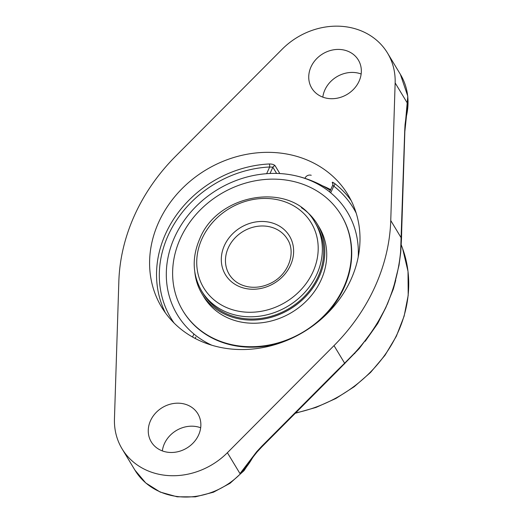 <?xml version="1.0" encoding="UTF-8"?>
<svg xmlns="http://www.w3.org/2000/svg" width="523" height="523" viewBox="0 0 523 523"><rect width="100%" height="100%" fill="white"/><g stroke="black" fill="none" stroke-linecap="round" stroke-linejoin="round"><path stroke-width="0.78" d="M365.191 341.31L377.704 323.534L385.843 307.57L393.335 289.075L395.715 280.361M401.618 227.923A4.034 1.732 1.8 0 1 401.756 228.394L404.841 131.58A4.034 1.732 -178.2 0 0 404.71 131.11L400.611 251.753C398.899 269.763 394.401 287.317 387.125 304.406A4.034 1.111 23 0 1 387.216 304.549L393.178 289.036L399.016 265.318L400.749 252.178A4.034 1.399 5.2 0 1 400.742 252.204M404.841 131.58L407.75 103.783L405.05 124.657L404.71 131.11M387.125 304.406L385.771 307.393A4.034 1.353 25.9 0 1 385.843 307.57L375.442 326.731L359.249 348.566L336.917 371.461A4.034 0.549 44.9 0 0 336.753 370.925L261.748 446.263A4.034 0.549 44.9 0 1 261.912 446.799L336.917 371.461M385.771 307.393C377.828 323.848 367.479 339.028 354.718 352.92L344.631 363.204A4.034 0.693 46 0 1 344.735 363.792M227.387 452.715A69.095 60.08 148.9 0 1 122.081 448.845A69.095 60.08 148.9 0 1 114.452 418.988L118.845 281.361A190.156 165.34 148.9 0 1 175.584 156.272L282.211 49.175A69.095 60.08 148.9 0 1 355.542 28.863A69.095 60.08 148.9 0 1 387.517 53.052A69.095 60.08 148.9 0 1 395.146 82.902L390.753 220.536A190.156 165.34 148.9 0 1 334.014 345.618L227.387 452.715L239.992 473.596L257.061 452.003L256.715 451.669L239.992 473.596A69.095 60.08 -31.1 0 0 251.328 459.011M361.145 73.998A27.203 23.653 -31.1 0 0 359.628 73.488A27.203 23.653 -31.1 0 0 322.815 97.141M279.831 173.551L275.124 165.765C274.078 164.555 272.123 163.961 269.26 163.974A108.817 94.611 -31.1 0 0 165.353 312.8M275.124 165.765A2.269 1.974 -31.1 0 0 272.869 167.216L269.685 166.987A2.269 0.588 87.2 0 0 269.26 163.974M192.549 337.028L193.928 333.988A99.311 86.347 148.9 0 1 169.746 250.399A99.311 86.347 148.9 0 1 266.645 173.695L269.685 166.987A106.548 92.643 148.9 0 0 174.512 223.445A106.548 92.643 148.9 0 0 174.061 323.011M351.188 200.597A108.817 94.611 -31.1 0 0 334.7 183.521A2.269 1.066 -52.1 0 1 333.759 186.123L330.719 192.83A99.311 86.347 148.9 0 1 358.209 257.022M356.17 213.051A106.548 92.643 148.9 0 0 333.759 186.123L332.935 185.155M334.7 183.521C332.706 182.05 331.928 181.834 332.38 182.86L333.001 183.893M330.68 189.653A108.817 94.611 -31.1 0 0 322.403 185.743M350.913 279.648A108.817 94.611 148.9 0 1 258.192 348.357A108.817 94.611 148.9 0 1 161.646 307.191A108.817 94.611 148.9 0 1 158.691 222.242A108.817 94.611 148.9 0 1 251.406 153.533A108.817 94.611 148.9 0 1 347.952 194.706A108.817 94.611 148.9 0 1 350.913 279.648M200.675 427.762A27.203 23.653 -31.1 0 0 199.152 427.252A27.203 23.653 -31.1 0 0 162.339 450.904M185.26 404.246A27.203 23.653 148.9 0 1 197.851 413.765A27.203 23.653 148.9 0 1 186.789 448.08A27.203 23.653 148.9 0 1 151.271 441.889A27.203 23.653 148.9 0 1 155.37 413.314A27.203 23.653 148.9 0 1 185.26 404.246M345.736 50.483A27.203 23.653 148.9 0 1 358.327 60.001A27.203 23.653 148.9 0 1 347.265 94.31A27.203 23.653 148.9 0 1 311.747 88.126A27.203 23.653 148.9 0 1 315.846 59.55A27.203 23.653 148.9 0 1 345.736 50.483M260.173 286.728L261.585 286.447M211.822 345.226A99.337 86.373 148.9 0 1 193.915 334.014M266.652 173.669A99.337 86.373 148.9 0 1 293.972 175.414A99.337 86.373 148.9 0 1 301.392 177.29A99.337 86.373 148.9 0 1 330.726 192.804M201.643 291.023L202.996 293.253A66.218 57.576 -31.1 0 0 312.434 286.676A66.218 57.576 -31.1 0 0 316.363 224.805L315.016 222.569A66.218 57.576 -31.1 0 1 316.82 274.261A66.218 57.576 -31.1 0 1 260.395 316.075A66.218 57.576 -31.1 0 1 201.643 291.023C192.412 274.771 191.778 257.375 199.747 238.821C218.241 192.137 292.998 181.213 315.016 222.569M194.818 272.058A67.369 58.576 -31.1 0 0 202.009 293.854A67.369 58.576 -31.1 0 0 313.349 287.16A67.369 58.576 -31.1 0 0 317.35 224.21A67.369 58.576 -31.1 0 0 301.418 207.696M321.508 318.912A92.473 80.405 -31.1 0 0 336.001 302.019A92.473 80.405 -31.1 0 0 341.486 215.613L341.192 215.13A92.473 80.405 -31.1 0 0 188.358 224.315A92.473 80.405 -31.1 0 0 182.867 310.721A92.473 80.405 -31.1 0 0 335.707 301.536A92.473 80.405 -31.1 0 0 341.192 215.13M182.867 310.721L183.161 311.211A92.473 80.405 -31.1 0 0 283.878 341.63M202.009 293.854L203.924 297.025A67.369 58.576 -31.1 0 0 315.264 290.33A67.369 58.576 -31.1 0 0 319.265 227.381L317.35 224.21M295.292 413.275L316.042 407.424L335.864 398.493L354.208 386.726L370.546 372.461L385.013 355.261L396.329 336.282L404.142 316.108L408.195 295.358L408.018 271.391L402.599 248.53A129.632 112.713 148.9 0 1 397.885 332.484A129.632 112.713 148.9 0 1 295.678 412.889M390.753 220.536L401.37 238.122A4.034 1.589 1.2 0 1 401.507 238.54L400.749 252.178A4.034 1.399 5.2 0 0 400.611 251.753M405.175 125.304A4.034 2.203 -175.6 0 0 405.05 124.657M354.718 352.92A4.034 0.941 42.9 0 1 354.771 353.581M334.014 345.618L344.631 363.204L336.753 370.925M261.748 446.263L256.715 451.669M253.08 456.788A69.095 60.08 148.9 0 1 193.915 496.589A69.095 60.08 148.9 0 1 134.941 470.144L122.081 448.845M406.26 115.289A69.095 60.08 -31.1 0 0 407.75 103.783L395.146 82.902M387.517 53.052L400.383 74.351A69.095 60.08 148.9 0 1 405.874 118.27M270.025 173.479L272.869 167.216L276.615 173.42M195.19 338.459L195.818 337.074M329.752 191.699L332.824 184.926L332.876 183.39A2.269 1.974 -31.1 0 0 332.38 182.86M228.296 247.824A34.002 29.569 148.9 0 1 257.27 226.354A34.002 29.569 148.9 0 1 287.441 239.22C296.469 252.89 288.18 275.248 270.254 283.427C262.899 286.918 255.505 288.036 248.072 286.787C239.639 285.146 233.35 281.008 229.218 274.372A34.002 29.569 148.9 0 1 228.296 247.824M224.426 245.49A37.408 32.524 -31.1 0 0 261.239 288.376A37.408 32.524 -31.1 0 0 286.722 232.205A37.408 32.524 -31.1 0 0 224.426 245.49M201.976 238.789A62.819 54.621 148.9 0 1 306.596 216.476A62.819 54.621 148.9 0 1 263.808 310.806A62.819 54.621 148.9 0 1 201.976 238.789M402.599 248.53L401.272 244.895M401.756 228.394L401.507 238.54M261.912 446.799L257.061 452.003M254.243 455.35L244.019 470.674L230.074 483.272L213.443 492.221L195.354 496.85L177.153 496.804L160.188 492.071L145.74 482.958L134.941 470.144M400.383 74.351L407.79 96.206L405.678 119.97M311.244 175.277A5.184 5.184 0 0 0 304.948 178.323M330.327 190.437A106.548 106.548 0 0 0 293.972 175.414"/></g></svg>
